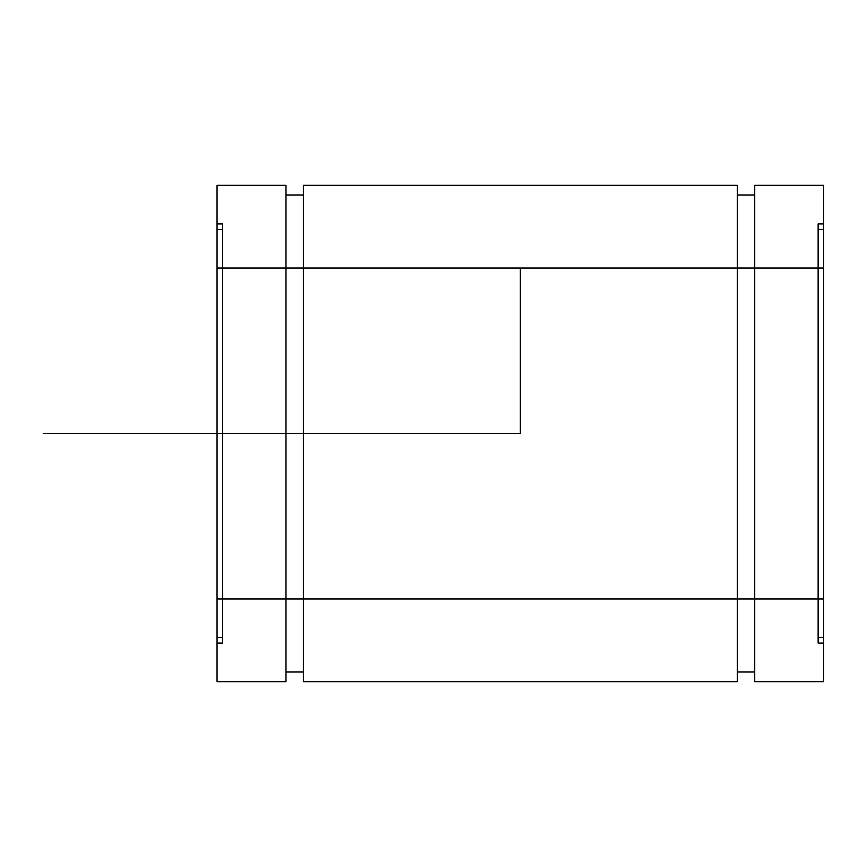<?xml version="1.0" encoding="UTF-8"?>
<svg xmlns="http://www.w3.org/2000/svg" width="867" height="867" viewBox="0 0 867 867"><rect width="100%" height="100%" fill="white"/><g stroke="black" fill="none" stroke-linecap="round" stroke-linejoin="round"><path stroke-width="1.3" d="M217.053 681.657L217.053 185.343L217.053 681.657L285.991 681.657L285.991 185.343L285.991 672.001L285.991 194.999L303.363 194.999L303.363 185.343L303.363 681.657L303.363 185.343L737.351 185.343L737.351 672.001L737.351 194.999L754.723 194.999L754.723 672.001L754.723 185.343L754.723 681.657L754.723 185.343L823.65 185.343L823.65 681.657L823.65 185.343L823.65 643.054L823.65 223.946L818.134 223.946L818.134 643.054L818.134 223.946L823.65 223.946M217.053 185.343L285.991 185.343L217.053 185.343L217.053 643.054L217.053 223.946L222.57 223.946L222.57 643.054L222.57 223.946L222.57 637.538L222.57 229.462L217.053 229.462L217.053 637.538L217.053 229.462L222.57 229.462M217.053 598.934L217.053 268.066L217.053 598.934L823.65 598.934L823.65 268.066L823.65 598.934M303.363 681.657L737.351 681.657L737.351 185.343L737.351 681.657M217.053 643.054L222.57 643.054M285.991 672.001L303.363 672.001L303.363 194.999L303.363 672.001M737.351 672.001L754.723 672.001M823.65 229.462L818.134 229.462L818.134 637.538L818.134 229.462L823.65 229.462L823.65 637.538L823.65 229.462L823.65 268.066L217.053 268.066L823.65 268.066M818.134 637.538L823.65 637.538M818.134 643.054L823.65 643.054M217.053 637.538L222.57 637.538M754.723 681.657L823.65 681.657M285.991 185.343L285.991 681.657M285.991 194.999L303.363 194.999M303.363 185.343L737.351 185.343M737.351 194.999L754.723 194.999M754.723 185.343L823.65 185.343M217.053 268.066L217.053 229.462M520.352 268.066L520.352 433.5L43.35 433.5M217.053 223.946L222.57 223.946M818.134 223.946L818.134 229.462"/></g></svg>
